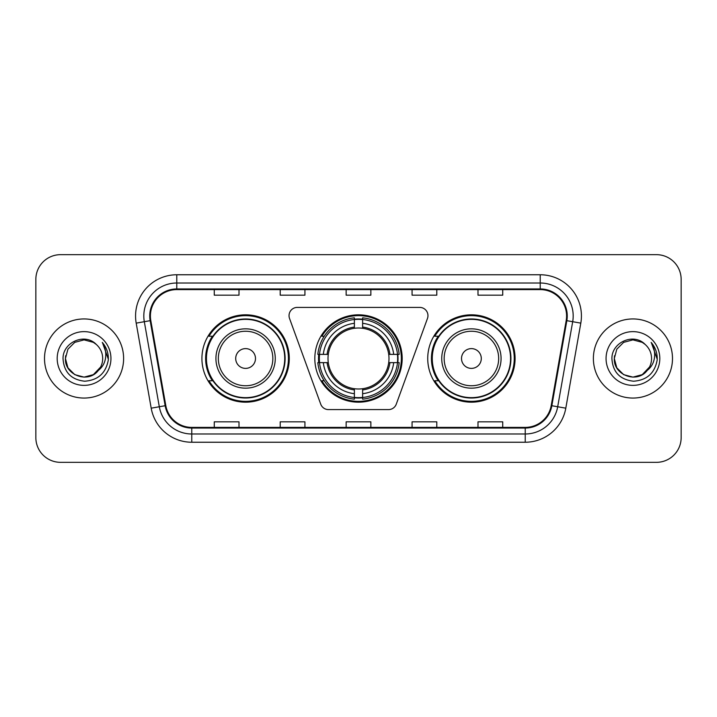 <?xml version="1.0" encoding="UTF-8"?>
<svg xmlns="http://www.w3.org/2000/svg" width="717" height="717" viewBox="0 0 717 717"><rect width="100%" height="100%" fill="white"/><g stroke="black" fill="none" stroke-linecap="round" stroke-linejoin="round"><path stroke-width="1.08" d="M289.041 315.641A8.245 8.245 0 0 0 289.534 318.465L320.732 404.173A8.245 8.245 0 0 0 328.476 409.595L388.524 409.595A8.245 8.245 0 0 0 396.268 404.173L427.466 318.465A8.245 8.245 0 0 0 419.723 307.405L297.277 307.405A8.245 8.245 0 0 0 289.041 315.641M427.726 358.5A43.683 43.683 0 0 0 471.41 402.183A43.683 43.683 0 0 0 515.084 358.5A43.683 43.683 0 0 0 471.41 314.817A43.683 43.683 0 0 0 427.726 358.5M314.817 358.5A43.683 43.683 0 0 0 358.5 402.183A43.683 43.683 0 0 0 402.183 358.5A43.683 43.683 0 0 0 358.5 314.817A43.683 43.683 0 0 0 314.817 358.5M201.916 358.5A43.683 43.683 0 0 0 245.59 402.183A43.683 43.683 0 0 0 289.274 358.5A43.683 43.683 0 0 0 245.59 314.817A43.683 43.683 0 0 0 201.916 358.5M212.393 380.754A39.973 39.973 0 0 1 212.393 336.246M318.742 362.623A39.973 39.973 0 0 1 318.742 354.377M438.204 380.754A39.973 39.973 0 0 1 438.204 336.246M35.85 279.379L35.85 437.621A24.728 24.728 0 0 0 60.578 462.34L656.422 462.34A24.728 24.728 0 0 0 681.15 437.621L681.15 279.379A24.728 24.728 0 0 0 656.422 254.66L60.578 254.66A24.728 24.728 0 0 0 35.85 279.379L35.85 437.621M44.508 358.5A39.56 39.56 0 0 0 84.059 398.06A39.56 39.56 0 0 0 123.62 358.5A39.56 39.56 0 0 0 84.059 318.94A39.56 39.56 0 0 0 44.508 358.5A39.56 39.56 0 0 0 84.059 398.06A39.56 39.56 0 0 0 123.62 358.5A39.56 39.56 0 0 0 84.059 318.94A39.56 39.56 0 0 0 44.508 358.5M593.38 358.5A39.56 39.56 0 0 0 632.941 398.06A39.56 39.56 0 0 0 672.492 358.5A39.56 39.56 0 0 0 632.941 318.94A39.56 39.56 0 0 0 593.38 358.5A39.56 39.56 0 0 0 632.941 398.06A39.56 39.56 0 0 0 672.492 358.5A39.56 39.56 0 0 0 632.941 318.94A39.56 39.56 0 0 0 593.38 358.5M150.409 315.973A26.377 26.377 0 0 1 176.776 289.605L540.224 289.605A26.377 26.377 0 0 1 566.197 320.553L551.194 405.607A26.377 26.377 0 0 1 525.229 427.395L191.771 427.395A26.377 26.377 0 0 1 165.806 405.607L150.803 320.553A26.377 26.377 0 0 1 150.409 315.973M149.745 315.973A27.031 27.031 0 0 0 150.158 320.669L165.152 405.723A27.031 27.031 0 0 0 191.771 428.058L525.229 428.058A27.031 27.031 0 0 0 551.848 405.723L566.842 320.669A27.031 27.031 0 0 0 540.224 288.942L176.776 288.942A27.031 27.031 0 0 0 149.745 315.973M136.194 323.134A41.21 41.21 0 0 1 176.776 274.763L540.224 274.763A41.21 41.21 0 0 1 580.806 323.134L565.803 408.179A41.21 41.21 0 0 1 525.229 442.237L191.771 442.237A41.21 41.21 0 0 1 151.197 408.179L136.194 323.134L144.314 321.7A32.964 32.964 0 0 1 176.776 283.009L540.224 283.009A32.964 32.964 0 0 1 572.686 321.7L557.692 406.754A32.964 32.964 0 0 1 525.229 433.991L191.771 433.991A32.964 32.964 0 0 1 159.308 406.754L144.314 321.7A32.964 32.964 0 0 1 143.812 315.973M656.422 254.66L60.578 254.66M60.578 462.34L656.422 462.34M681.15 437.621L681.15 279.379M346.141 289.605L346.141 295.18L370.859 295.18L370.859 289.605M280.204 289.605L280.204 295.18L304.931 295.18L304.931 289.605M214.275 289.605L214.275 295.18L239.003 295.18L239.003 289.605M412.069 289.605L412.069 295.18L436.796 295.18L436.796 289.605M477.997 289.605L477.997 295.18L502.725 295.18L502.725 289.605M370.859 427.395L370.859 421.82L346.141 421.82L346.141 427.395M304.931 427.395L304.931 421.82L280.204 421.82L280.204 427.395M239.003 427.395L239.003 421.82L214.275 421.82L214.275 427.395M436.796 427.395L436.796 421.82L412.069 421.82L412.069 427.395M502.725 427.395L502.725 421.82L477.997 421.82L477.997 427.395M93.38 374.632A18.633 18.633 0 0 0 102.692 358.5C102.585 352.881 100.443 348.184 96.266 344.42C84.812 332.437 62.827 342.323 63.024 358.5C63.867 372.105 71.082 379.678 84.66 381.211C98.032 380.243 105.919 373.136 108.321 359.898L108.357 358.5C108.285 352.388 106.259 347.028 102.262 342.403C105.3 347.387 106.367 352.755 105.471 358.5C104.628 363.331 102.298 367.265 98.471 370.313C101.24 366.862 102.648 362.927 102.692 358.5M100.613 367.059L93.38 374.632L84.059 377.133L74.747 374.632L67.927 367.812L65.435 358.5L67.927 367.812L74.747 374.632L84.059 377.133L93.38 374.632L97.951 370.913L93.38 374.632L84.059 377.133L74.747 374.632L67.927 367.812L65.435 358.5L67.927 367.812L74.747 374.632L84.059 377.133L93.38 374.632L98.247 370.581L93.38 374.632L84.059 377.133L74.747 374.632L67.927 367.812L65.435 358.5L67.927 367.812L74.747 374.632L84.059 377.133L93.38 374.632L100.613 367.059L98.435 370.348L100.613 367.059L93.38 374.632L84.059 377.133L74.747 374.632L67.927 367.812L65.435 358.5L67.927 367.812L74.747 374.632L84.059 377.133L93.38 374.632L100.613 367.059L97.96 370.913L93.38 374.632L84.059 377.133L74.747 374.632L67.927 367.812L65.435 358.5L67.927 349.188L74.747 342.368L84.059 339.867L93.38 342.368L96.266 344.42L93.38 342.368L84.059 339.867L74.747 342.368L67.927 349.188L65.435 358.5L67.927 349.188L74.747 342.368M65.632 355.749L65.435 358.5L67.927 349.188L74.747 342.368L84.059 339.867L93.38 342.368L96.266 344.42L93.38 342.368L84.059 339.867L74.747 342.368L67.927 349.188L65.435 358.5C64.476 375.018 87.841 383.72 97.96 370.913L98.471 370.313M57.19 358.5A26.87 26.87 0 0 0 84.059 385.37A26.87 26.87 0 0 0 110.938 358.5A26.87 26.87 0 0 0 84.059 331.63A26.87 26.87 0 0 0 57.19 358.5M102.441 342.609L108.348 359.208M362.623 397.514L362.623 399.172A40.878 40.878 0 0 0 399.172 362.623L397.514 362.623A39.229 39.229 0 0 1 362.623 397.514L362.623 393.696A35.438 35.438 0 0 0 393.696 362.623L388.713 362.623A30.49 30.49 0 0 0 362.623 328.287L362.623 319.486A39.229 39.229 0 0 1 397.514 354.377L399.172 354.377A40.878 40.878 0 0 0 362.623 317.828L362.623 319.486M319.486 362.623L317.828 362.623A40.878 40.878 0 0 0 354.377 399.172L354.377 397.514A39.229 39.229 0 0 1 319.486 362.623L323.304 362.623A35.438 35.438 0 0 0 354.377 393.696L354.377 388.713A30.49 30.49 0 0 0 388.713 362.623L389.931 362.623A31.7 31.7 0 0 1 362.623 389.931L362.623 393.696M354.377 319.486L354.377 317.828A40.878 40.878 0 0 0 317.828 354.377L319.486 354.377A39.229 39.229 0 0 1 354.377 319.486L354.377 323.304A35.438 35.438 0 0 0 323.304 354.377L328.287 354.377A30.49 30.49 0 0 0 354.377 388.713L354.377 389.931A31.7 31.7 0 0 1 327.069 362.623L323.304 362.623M319.567 362.623A39.148 39.148 0 0 1 319.567 354.377M362.623 319.567A39.148 39.148 0 0 0 354.377 319.567M397.433 354.377A39.148 39.148 0 0 1 397.433 362.623M397.514 354.377L393.696 354.377A35.438 35.438 0 0 0 362.623 323.304M393.696 362.623L397.514 362.623M354.377 393.696L354.377 397.514M388.713 354.377L393.696 354.377M362.623 388.766L362.623 389.931M354.377 388.713A30.49 30.49 0 0 1 328.287 362.623L327.069 362.623M362.623 397.433A39.148 39.148 0 0 1 354.377 397.433M323.304 354.377L319.486 354.377M354.377 328.234L354.377 323.304M362.623 328.287A30.49 30.49 0 0 0 328.287 354.377L327.069 354.377A31.7 31.7 0 0 1 354.377 327.069M362.623 328.234L362.623 327.069A31.7 31.7 0 0 1 389.931 354.377M324.209 336.246L321.87 336.246A42.859 42.859 0 0 1 401.359 358.5A42.859 42.859 0 0 1 321.87 380.754L324.209 380.754M255.485 358.5A9.886 9.886 0 0 0 245.59 348.614A9.886 9.886 0 0 0 235.705 358.5A9.886 9.886 0 0 0 245.59 368.386A9.886 9.886 0 0 0 255.485 358.5M275.265 358.5A29.666 29.666 0 0 0 245.59 328.834A29.666 29.666 0 0 0 215.925 358.5A29.666 29.666 0 0 0 245.59 388.166A29.666 29.666 0 0 0 275.265 358.5A29.666 29.666 0 0 1 245.59 388.166A29.666 29.666 0 0 1 215.925 358.5M284.739 358.5A39.148 39.148 0 0 0 245.59 319.352A39.148 39.148 0 0 0 206.442 358.5A39.148 39.148 0 0 0 245.59 397.648A39.148 39.148 0 0 0 284.739 358.5M288.449 358.5A42.859 42.859 0 0 1 208.97 380.754L212.94 380.754A39.516 39.516 0 0 0 285.106 358.599A39.516 39.516 0 0 0 212.94 336.246L208.97 336.246A42.859 42.859 0 0 1 288.449 358.5M481.295 358.5A9.886 9.886 0 0 0 471.41 348.614A9.886 9.886 0 0 0 461.515 358.5A9.886 9.886 0 0 0 471.41 368.386A9.886 9.886 0 0 0 481.295 358.5M501.075 358.5A29.666 29.666 0 0 0 471.41 328.834A29.666 29.666 0 0 0 441.735 358.5A29.666 29.666 0 0 0 471.41 388.166A29.666 29.666 0 0 0 501.075 358.5A29.666 29.666 0 0 1 471.41 388.166A29.666 29.666 0 0 1 441.735 358.5M510.558 358.5A39.148 39.148 0 0 0 471.41 319.352A39.148 39.148 0 0 0 432.261 358.5A39.148 39.148 0 0 0 471.41 397.648A39.148 39.148 0 0 0 510.558 358.5M514.259 358.5A42.859 42.859 0 0 1 434.78 380.754L438.75 380.754A39.516 39.516 0 0 0 510.925 358.599A39.516 39.516 0 0 0 438.75 336.246L434.78 336.246A42.859 42.859 0 0 1 514.259 358.5M642.253 374.632A18.633 18.633 0 0 0 651.565 358.5C651.457 352.881 649.315 348.184 645.139 344.42C633.685 332.437 611.7 342.323 611.906 358.5C612.748 372.105 619.954 379.678 633.541 381.211C646.913 380.243 654.8 373.136 657.193 359.898L657.238 358.5C657.166 352.388 655.132 347.028 651.135 342.403C654.173 347.387 655.248 352.755 654.343 358.5C653.501 363.331 651.17 367.265 647.343 370.313C650.113 366.862 651.52 362.927 651.565 358.5M623.62 374.632L632.941 377.133L642.253 374.632L647.119 370.581L642.253 374.632L632.941 377.133L623.62 374.632L616.799 367.812L614.308 358.5L616.799 367.812L623.62 374.632L632.941 377.133L642.253 374.632L649.485 367.059L647.343 370.313L649.485 367.059L642.289 374.615M647.119 370.581L642.253 374.632L632.941 377.133L623.62 374.632L616.799 367.812L614.308 358.5L616.799 367.812L623.62 374.632L632.941 377.133L642.253 374.632L647.119 370.581L642.593 374.435M647.343 370.313L646.833 370.913C636.723 383.72 613.358 375.018 614.308 358.5L616.799 367.812L623.62 374.632L632.941 377.133L642.253 374.632L649.485 367.059L642.253 374.632L632.941 377.133L623.62 374.632L616.799 367.812L614.308 358.5L616.799 349.188L623.62 342.368L632.941 339.867L642.253 342.368L645.139 344.42L642.253 342.368L632.941 339.867L623.62 342.368L616.799 349.188L614.308 358.5L616.799 349.188L623.62 342.368L632.941 339.867L642.253 342.368L645.139 344.42M606.062 358.5A26.87 26.87 0 0 0 632.941 385.37A26.87 26.87 0 0 0 659.81 358.5A26.87 26.87 0 0 0 632.941 331.63A26.87 26.87 0 0 0 606.062 358.5M614.308 358.5L614.514 355.749M651.314 342.609L657.22 359.208M540.224 274.763L540.224 288.942M144.314 321.7L150.158 320.669M191.771 442.237L191.771 428.058M525.229 428.058L525.229 442.237M551.848 405.723L565.803 408.179M151.197 408.179L165.152 405.723M566.842 320.669L580.806 323.134M176.776 274.763L176.776 288.942M362.623 388.713A30.49 30.49 0 0 0 388.713 362.623M397.801 362.623A39.516 39.516 0 0 0 397.801 354.377M362.623 319.199A39.516 39.516 0 0 0 354.377 319.199M354.377 397.801A39.516 39.516 0 0 0 362.623 397.801M272.845 358.5A27.255 27.255 0 0 0 245.59 331.245A27.255 27.255 0 0 0 218.335 358.5A27.255 27.255 0 0 0 245.59 385.755A27.255 27.255 0 0 0 272.845 358.5M498.665 358.5A27.255 27.255 0 0 0 471.41 331.245A27.255 27.255 0 0 0 444.155 358.5A27.255 27.255 0 0 0 471.41 385.755A27.255 27.255 0 0 0 498.665 358.5"/></g></svg>
